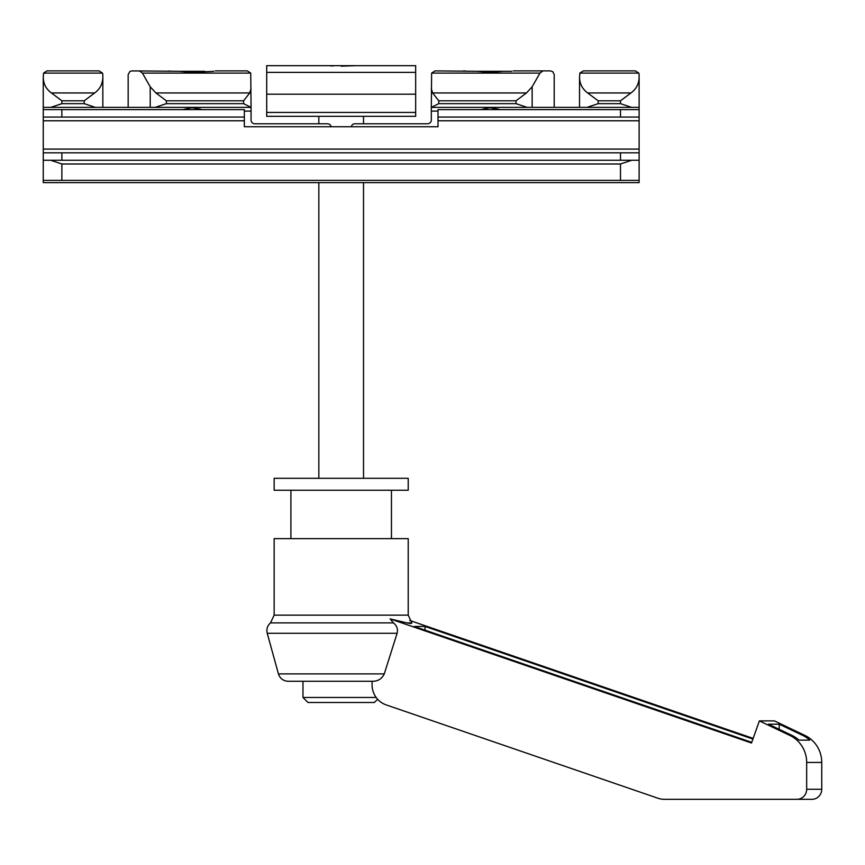 <?xml version="1.0" encoding="UTF-8"?>
<svg xmlns="http://www.w3.org/2000/svg" width="865" height="865" viewBox="0 0 865 865"><rect width="100%" height="100%" fill="white"/><g stroke="black" fill="none" stroke-linecap="round" stroke-linejoin="round"><path stroke-width="1.3" d="M318.839 65.675L355.958 65.675L341.188 66.172M333.339 65.956L329.781 65.772M415.665 65.675L355.958 65.675L415.665 65.675L415.665 116.321L266.701 116.321L266.701 65.675L326.408 65.675L266.701 65.675M408.215 490.228L274.151 490.228L274.151 478.313L408.215 478.313L408.215 490.228M377.627 699.244L374.361 702.499L308.005 702.499L302.977 697.471L302.977 681.274L288.132 681.274L372.274 681.274C377.864 681.371 381.865 678.906 384.276 673.9L397.1 633.299C398.095 629.039 396.873 625.568 393.424 622.887L390.115 618.897L751.512 743.013L759.373 720.891L789.875 735.445A29.788 29.107 90 0 1 806.677 762.443L806.677 789.28A10.056 9.829 90 0 1 796.849 799.325L664.342 799.325A20.111 19.646 90 0 1 658.092 798.287L386.212 704.91A21.225 20.738 90 0 1 372.069 684.788L372.069 681.274L333.047 681.274M425.029 630.153L425.029 626.444L414.238 626.444L751.739 742.354M425.029 626.444L752.918 739.056M409.74 620.454L753.145 738.396M384.276 673.9L278.443 673.9L267.231 633.299C266.279 629.19 267.372 625.719 270.507 622.887L274.151 615.145L408.215 615.145L411.783 622.887C412.173 623.6 410.497 623.6 406.745 622.887L390.115 618.897M274.151 615.145L274.151 538.636L408.215 538.636L408.215 615.145M796.849 799.325L811.921 799.325A10.056 9.829 90 0 0 821.75 789.28L821.75 762.443A29.788 29.107 90 0 0 804.947 735.445L774.445 720.891L759.373 720.891M779.214 729.336L779.214 724.189L802.796 735.445A29.788 29.107 90 0 1 809.781 740.126L799.001 740.126A29.788 29.107 90 0 0 792.016 735.445L789.875 735.445M779.214 724.189L768.434 724.189L792.016 735.445M302.977 697.471L376.189 697.471M620.497 160.263L620.497 152.813L639.116 152.813L639.116 180.374L43.25 180.374L43.25 160.263L639.116 160.263L631.666 160.263L620.497 163.993L61.869 163.993L50.7 160.263L43.25 160.263L43.25 77.363C43.434 83.916 46.148 89.106 51.392 92.944L61.869 100.794L61.869 103.659L50.7 107.379L43.25 107.379L95.388 107.379L84.219 103.659L61.869 103.659M620.497 152.813L43.25 152.813M639.116 152.813L639.116 117.067L438.014 117.067L438.014 126.744L244.352 126.744L244.352 109.617L43.25 109.617M639.116 117.067L639.116 109.617L438.014 109.617L438.014 117.067M244.352 117.067L61.869 117.067L61.869 109.617M43.25 117.067L61.869 117.067M192.095 72.465L179.639 71.298L204.789 71.298A68.389 68.389 0 0 1 204.194 71.406L192.246 72.465M213.936 71.298L192.603 72.455M511.864 71.298L502.727 71.298A68.389 68.389 0 0 1 502.132 71.406L490.174 72.465M318.839 116.321L318.839 123.771L317.725 123.771M364.641 123.771L363.527 123.771L363.527 116.321M182.915 109.617L191.911 107.692L201.091 109.25M215.342 70.887L247.336 70.887L250.742 73.093L251.055 107.379L102.838 107.379L102.838 74.606L102.513 73.093L99.107 70.887L46.969 70.887L43.574 73.093L43.25 77.363M180.234 71.406A68.389 68.389 0 0 1 179.639 71.298L131.88 70.887L129.901 71.46L128.161 74.606L128.161 107.379M331.111 126.744A3.72 3.72 0 0 0 327.467 123.771L254.786 123.771A3.72 3.72 0 0 1 251.055 120.04L251.055 107.379L243.606 103.659L166.35 103.659L155.17 107.379L150.218 107.379L150.218 86.792L142.411 73.093L139.351 70.887M639.116 180.374L639.116 182.612L43.25 182.612L43.25 180.374M639.116 77.363C638.932 83.916 636.218 89.106 630.974 92.944L587.67 92.944C582.426 89.106 579.712 83.916 579.528 77.363L579.853 73.093L638.792 73.093L635.397 70.887L638.792 73.093L639.116 74.606L639.116 107.379L631.666 107.379L620.497 103.659L598.148 103.659L586.978 107.379L527.196 107.379L516.016 103.659L438.76 103.659L431.311 107.379L431.311 120.04A3.72 3.72 0 0 1 427.58 123.771L354.899 123.771A3.72 3.72 0 0 0 351.255 126.744M639.116 109.617L639.116 107.379L579.528 107.379L579.528 77.363M554.205 107.379L554.205 74.606L552.8 71.698L550.486 70.887L513.28 70.887M490.022 72.465L477.577 71.298L502.727 71.298L490.542 72.455M478.172 71.406A68.389 68.389 0 0 1 477.577 71.298L435.03 70.887L431.624 73.093L431.311 107.379L532.148 107.379L532.148 86.792L526.493 92.944L516.016 100.794L516.016 103.659M543.015 70.887L539.955 73.093L532.148 86.792M635.397 70.887L583.259 70.887L579.853 73.093M251.055 88.673L249.747 92.944L155.873 92.944L150.218 86.792M526.493 92.944L432.619 92.944L431.311 88.673M432.619 92.944L438.76 100.794L438.76 103.659M587.67 92.944L598.148 100.794L598.148 103.659M630.974 92.944L620.497 100.794L598.148 100.794M155.873 92.944L166.35 100.794L166.35 103.659M249.747 92.944L243.606 100.794L243.606 103.659M102.838 77.363C102.654 83.916 99.94 89.106 94.696 92.944L84.219 100.794L84.219 103.659M102.838 107.379L95.388 107.379L102.838 107.379M480.843 109.617L489.85 107.692L499.019 109.25M463.564 70.887L468.43 71.298M169.086 70.887L170.502 71.298M266.701 72.379L415.665 72.379M266.701 94.199L415.665 94.199M266.701 112.428L415.665 112.428M270.507 622.887L393.424 622.887M406.745 622.887L411.783 622.887M821.75 789.28L806.677 789.28M821.75 762.443L806.677 762.443M804.947 735.445L802.796 735.445M267.231 633.299L397.1 633.299M61.869 160.263L61.869 152.813M620.497 117.067L620.497 109.617M639.116 149.094L43.25 149.094M244.352 120.786L43.25 120.786M639.116 120.786L438.014 120.786M102.513 73.093L43.574 73.093M539.955 73.093L431.624 73.093M250.742 73.093L142.411 73.093M61.869 180.374L61.869 163.993M620.497 180.374L620.497 163.993M620.497 100.794L620.497 103.659M84.219 100.794L61.869 100.794M94.696 92.944L51.392 92.944M243.606 100.794L166.35 100.794M516.016 100.794L438.76 100.794M251.055 111.109L244.352 111.109M438.014 111.109L431.311 111.109M278.443 673.9C280.022 678.528 283.244 680.982 288.132 681.274M391.456 538.636L391.456 490.228M290.91 538.636L290.91 490.228M363.527 478.313L363.527 182.612M318.839 478.313L318.839 182.612"/></g></svg>
